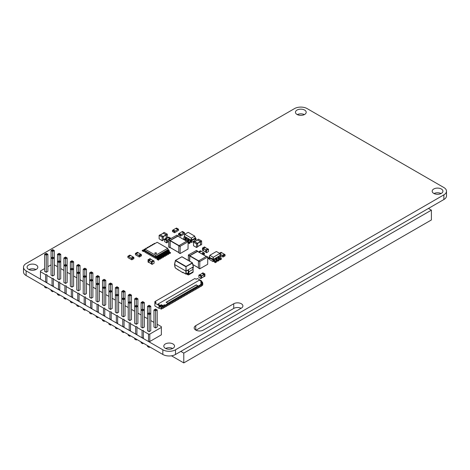 <?xml version="1.0" encoding="UTF-8"?>
<svg xmlns="http://www.w3.org/2000/svg" width="470" height="470" viewBox="0 0 470 470"><rect width="100%" height="100%" fill="white"/><g stroke="black" fill="none" stroke-linecap="round" stroke-linejoin="round"><path stroke-width="0.7" d="M44.632 268.564L40.461 270.973L40.461 271.713L45.608 274.686L46.894 274.686L46.894 275.426L52.041 278.399L53.322 278.399L53.322 279.139L58.468 282.112L59.755 282.112L59.755 282.852L64.901 285.825L66.188 285.825L66.188 286.565L71.328 289.538L72.615 289.538L72.615 290.278L77.762 293.251L79.048 293.251L79.048 293.991L84.195 296.964L85.481 296.964L85.481 297.704L90.622 300.677L91.909 300.677L91.909 301.417L97.055 304.39L98.342 304.39L98.342 305.13L103.488 308.103L104.769 308.103L104.769 308.843L109.915 311.816L111.202 311.816L111.202 312.556L116.349 315.529L117.635 315.529L117.635 316.269L122.776 319.242L124.062 319.242L124.062 319.982L129.209 322.949L130.496 322.949L130.496 323.695L135.642 326.662L136.929 326.662L136.929 327.408L142.069 330.375L143.356 330.375L143.356 338.547L148.502 341.514L149.789 341.514L161.363 334.834L161.363 326.662L157.197 324.259M149.789 341.514L149.789 334.088L161.363 327.408M136.929 327.408L136.929 334.834L142.069 337.801L143.356 337.801M130.496 323.695L130.496 331.121L135.642 334.088L136.929 334.088M124.062 319.982L124.062 327.408L129.209 330.375L130.496 330.375M117.635 316.269L117.635 323.695L122.776 326.662L124.062 326.662M111.202 312.556L111.202 319.982L116.349 322.955L117.635 322.955M104.769 308.843L104.769 316.269L109.915 319.242L111.202 319.242M98.342 305.13L98.342 312.556L103.488 315.529L104.769 315.529M91.909 301.417L91.909 308.843L97.055 311.816L98.342 311.816M85.481 297.704L85.481 305.13L90.622 308.103L91.909 308.103M79.048 293.991L79.048 301.417L84.195 304.39L85.481 304.39M72.615 290.278L72.615 297.704L77.762 300.677L79.048 300.677M66.188 286.565L66.188 293.991L71.328 296.964L72.615 296.964M59.755 282.852L59.755 290.278L64.901 293.251L66.188 293.251M53.322 279.139L53.322 286.565L58.468 289.538L59.755 289.538M46.894 275.426L46.894 282.852L52.041 285.825L53.322 285.825M40.461 271.713L40.461 279.139L45.608 282.112L46.894 282.112M153.954 322.385L150.764 320.546M147.527 318.672L144.337 316.833M141.094 314.965L137.904 313.12M134.661 311.252L131.471 309.407M128.234 307.539L125.044 305.694M121.8 303.826L118.61 301.981M115.367 300.113L112.177 298.268M108.94 296.4L105.75 294.555M102.507 292.687L99.317 290.842M96.08 288.974L92.89 287.129M89.647 285.261L86.457 283.416M83.213 281.548L80.023 279.703M76.786 277.835L73.596 275.99M70.353 274.122L67.163 272.277M63.92 270.409L60.73 268.564M57.493 266.696L54.303 264.851M51.06 264.851L47.87 266.696M143.356 331.121L148.502 334.088L149.789 334.088M123.422 316.833L125.044 315.899L125.044 291.4L123.422 292.334L123.422 291.4L122.611 290.93L121.8 291.4L123.422 292.334L123.422 297.886L122.611 298.356L123.422 298.826L123.422 316.833L121.8 315.899L121.8 291.4M116.989 313.12L116.989 296.047L115.367 295.113L115.367 312.186L116.989 313.12L118.61 312.186L118.61 295.113L116.989 296.047L116.989 295.113L117.8 294.643L118.61 295.113L118.61 287.687L116.989 288.621L116.989 287.687L116.178 287.217L115.367 287.687L116.989 288.621L116.989 294.173L117.8 294.643M128.234 295.113L128.234 319.612L129.849 320.546L131.471 319.612L131.471 295.113L129.849 296.047L129.849 295.113L129.044 294.643L128.234 295.113L129.849 296.047L129.849 301.599L130.66 302.069L129.849 302.539L129.849 320.546M110.562 309.407L110.562 292.334L108.94 291.4L108.94 308.473L110.562 309.407L112.177 308.473L112.177 291.4L110.562 292.334L110.562 291.4L111.372 290.93L112.177 291.4L112.177 283.974L110.562 284.908L110.562 283.974L111.372 283.504L112.177 283.974M147.527 306.252L148.332 305.782L149.143 306.252L149.143 307.186L150.764 306.252L150.764 313.678L149.143 312.738L149.143 307.186L147.527 306.252L147.527 330.751L149.143 331.685L150.764 330.751L150.764 313.678L149.143 314.612L149.143 313.678L148.332 313.208L147.527 313.678L149.143 314.612L149.143 331.685M141.094 302.539L141.905 302.069L142.715 302.539L142.715 303.473L144.337 302.539L144.337 309.965L142.715 309.025L142.715 303.473L141.094 302.539L141.094 327.038L142.715 327.972L144.337 327.038L144.337 309.965L142.715 310.899L142.715 309.965L141.905 309.495L141.094 309.965L142.715 310.899L142.715 327.972M136.282 324.259L136.282 307.186L137.904 306.252L136.282 305.312L136.282 299.76L134.661 298.826L134.661 323.325L136.282 324.259L137.904 323.325L137.904 298.826L136.282 299.76L136.282 298.826L137.093 298.356L137.904 298.826M153.954 309.965L153.954 327.038L155.576 327.972L157.197 327.038L157.197 309.965L155.576 310.899L155.576 309.965L154.765 309.495L153.954 309.965L155.576 310.899L155.576 327.972M70.353 261.696L71.164 261.226L71.975 261.696L71.975 262.63L73.596 261.696L73.596 269.122L71.975 268.188L71.975 262.63L70.353 261.696L70.353 286.195L71.975 287.129L73.596 286.195L73.596 269.122L71.975 270.056L71.975 269.122L71.164 268.652L70.353 269.122L71.975 270.056L71.975 287.129M78.402 290.842L78.402 273.769L76.786 272.835L76.786 289.908L78.402 290.842L80.023 289.908L80.023 272.835L78.402 273.769L78.402 272.835L79.213 272.365L80.023 272.835L80.023 265.409L78.402 266.343L78.402 265.409L79.213 264.939L80.023 265.409M84.835 294.555L86.457 293.621L86.457 276.548L84.835 277.482L84.835 276.548L84.024 276.078L83.213 276.548L84.835 277.482L84.835 294.555L83.213 293.621L83.213 269.122L84.835 270.056L84.835 269.122L84.024 268.652L83.213 269.122M102.507 280.261L103.318 279.791L104.129 280.261L104.129 281.195L105.75 280.261L105.75 287.687L104.129 286.747L104.129 281.195L102.507 280.261L102.507 304.76L104.129 305.694L105.75 304.76L105.75 287.687L104.129 288.621L104.129 287.687L103.318 287.217L102.507 287.687L104.129 288.621L104.129 305.694M97.695 301.981L97.695 284.908L96.08 283.974L96.08 301.047L97.695 301.981L99.317 301.047L99.317 283.974L97.695 284.908L97.695 283.974L98.506 283.504L99.317 283.974L99.317 276.548L97.695 277.482L97.695 276.548L96.885 276.078L96.08 276.548L97.695 277.482L97.695 283.034L98.506 283.504M91.268 298.268L91.268 281.195L89.647 280.261L89.647 297.334L91.268 298.268L92.89 297.334L92.89 280.261L91.268 281.195L91.268 280.261L92.079 279.791L92.89 280.261L92.89 272.835L91.268 273.769L91.268 272.835L90.457 272.365L89.647 272.835L91.268 273.769L91.268 279.321L92.079 279.791M44.632 254.27L44.632 271.343L46.248 272.277L47.87 271.343L47.87 254.27L46.248 255.204L46.248 254.27L45.437 253.8L44.632 254.27L46.248 255.204L46.248 272.277M51.06 250.557L51.87 250.087L52.681 250.557L52.681 251.491L54.303 250.557L54.303 257.983L52.681 257.049L52.681 251.491L51.06 250.557L51.06 275.056L52.681 275.99L54.303 275.056L54.303 257.983L52.681 258.917L52.681 257.983L51.87 257.513L51.06 257.983L52.681 258.917L52.681 275.99M67.163 257.983L66.352 257.513L65.541 257.983L65.541 258.917L67.163 257.983L67.163 265.409L65.541 264.475L65.541 258.917L63.92 257.983L63.92 282.482L65.541 283.416L67.163 282.482L67.163 265.409L65.541 266.343L65.541 265.409L64.731 264.939L63.92 265.409L65.541 266.343L65.541 283.416M59.114 279.703L60.73 278.769L60.73 254.27L59.114 255.204L59.114 254.27L58.303 253.8L57.493 254.27L59.114 255.204L59.114 260.762L58.303 261.226L59.114 261.696L59.114 279.703L57.493 278.769L57.493 254.27M148.502 341.514L148.502 334.088M142.069 337.801L142.069 330.375M135.642 334.088L135.642 326.662M129.209 330.375L129.209 322.949M122.776 326.662L122.776 319.242M116.349 322.955L116.349 315.529M109.915 319.242L109.915 311.816M103.488 315.529L103.488 308.103M97.055 311.816L97.055 304.39M90.622 308.103L90.622 300.677M84.195 304.39L84.195 296.964M77.762 300.677L77.762 293.251M71.328 296.964L71.328 289.538M64.901 293.251L64.901 285.825M58.468 289.538L58.468 282.112M52.041 285.825L52.041 278.399M45.608 282.112L45.608 274.686M124.156 332.137L123.422 332.56L121.8 331.626L121.8 330.78M123.422 332.56L123.422 331.714M117.723 328.424L116.989 328.847L116.989 328.001M116.989 328.847L115.367 327.913L115.367 327.067M130.584 335.85L129.849 336.273L128.234 335.339L128.234 334.493M129.849 336.273L129.849 335.427M111.296 324.711L110.562 325.134L110.562 324.288M110.562 325.134L108.94 324.2L108.94 323.354M149.877 346.989L149.143 347.412L147.527 346.478L147.527 345.632M149.143 347.412L149.143 346.566M143.45 343.276L142.715 343.699L141.094 342.765L141.094 341.919M142.715 343.699L142.715 342.853M137.017 339.563L136.282 339.986L134.661 339.052L134.661 338.206M136.282 339.986L136.282 339.14M72.709 302.433L71.975 302.856L70.353 301.922L70.353 301.076M71.975 302.856L71.975 302.01M79.136 306.146L78.402 306.569L78.402 305.723M78.402 306.569L76.786 305.635L76.786 304.789M85.569 309.859L84.835 310.282L83.213 309.348L83.213 308.502M84.835 310.282L84.835 309.436M104.863 320.998L104.129 321.421L102.507 320.487L102.507 319.641M104.129 321.421L104.129 320.575M98.43 317.285L97.695 317.708L97.695 316.862M97.695 317.708L96.08 316.774L96.08 315.928M92.002 313.572L91.268 313.995L91.268 313.149M91.268 313.995L89.647 313.061L89.647 312.215M46.982 287.581L46.248 288.01L44.632 287.07L44.632 286.224M46.248 288.01L46.248 287.158M53.416 291.294L52.681 291.717L51.06 290.783L51.06 289.937M52.681 291.717L52.681 290.871M66.276 298.72L65.541 299.143L63.92 298.209L63.92 297.363M65.541 299.143L65.541 298.297M59.849 295.007L59.114 295.43L57.493 294.496L57.493 293.65M59.114 295.43L59.114 294.584M122.611 298.356L121.8 298.826L123.422 299.76L125.044 298.826L124.233 298.356L123.422 298.826M129.849 301.599L128.234 302.539L129.849 303.473L131.471 302.539L130.66 302.069M116.989 294.173L115.367 295.113L115.367 287.687M134.661 306.252L136.282 307.186L136.282 306.252L135.472 305.782L134.661 306.252M97.695 283.034L96.08 283.974L96.08 276.548M91.268 279.321L89.647 280.261L89.647 272.835M111.372 290.93L110.562 290.46L110.562 284.908L108.94 283.974L109.751 283.504L110.562 283.974M110.562 290.46L108.94 291.4L108.94 283.974M79.213 272.365L78.402 271.901L78.402 266.343L76.786 265.409L77.597 264.939L78.402 265.409M78.402 271.901L76.786 272.835L76.786 265.409M84.024 276.078L84.835 275.614L84.835 270.056L86.457 269.122L85.646 268.652L84.835 269.122M84.835 275.614L86.457 276.548L86.457 269.122M58.303 261.226L57.493 261.696L59.114 262.63L60.73 261.696L59.925 261.226L59.114 261.696M125.044 291.4L123.422 290.46L122.611 290.93M124.233 290.93L123.422 291.4M131.471 295.113L130.66 294.643L129.849 295.113M129.044 294.643L129.849 294.173L130.66 294.643M134.661 298.826L136.282 297.886L137.093 298.356M135.472 298.356L136.282 298.826M123.422 297.886L124.233 298.356M116.178 294.643L116.989 295.113M129.044 302.069L129.849 302.539M109.751 290.93L110.562 291.4M118.61 287.687L117.8 287.217L116.989 287.687M116.178 287.217L116.989 286.747L117.8 287.217M149.954 313.208L149.143 313.678M149.143 312.738L148.332 313.208M143.526 309.495L142.715 309.965M142.715 309.025L141.905 309.495M137.093 305.782L136.282 306.252M136.282 305.312L135.472 305.782M157.197 309.965L156.387 309.495L155.576 309.965M154.765 309.495L155.576 309.025L156.387 309.495M150.764 306.252L149.143 305.312L148.332 305.782M149.954 305.782L149.143 306.252M144.337 302.539L143.526 302.069L142.715 302.539M141.905 302.069L142.715 301.599L143.526 302.069M72.785 268.652L71.975 269.122M71.975 268.188L71.164 268.652M77.597 272.365L78.402 272.835M85.646 276.078L84.835 276.548M104.939 287.217L104.129 287.687M104.129 286.747L103.318 287.217M96.885 283.504L97.695 283.974M90.457 279.791L91.268 280.261M105.75 280.261L104.129 279.321L103.318 279.791M104.939 279.791L104.129 280.261M99.317 276.548L98.506 276.078L97.695 276.548M96.885 276.078L97.695 275.614L98.506 276.078M92.89 272.835L92.079 272.365L91.268 272.835M90.457 272.365L91.268 271.901L92.079 272.365M109.751 283.504L110.562 283.034L111.372 283.504M77.597 264.939L78.402 264.475L79.213 264.939M84.024 268.652L84.835 268.188L85.646 268.652M47.87 254.27L47.059 253.8L46.248 254.27M45.437 253.8L46.248 253.336L47.059 253.8M53.492 257.513L52.681 257.983M52.681 257.049L51.87 257.513M54.303 250.557L53.492 250.087L52.681 250.557M51.87 250.087L52.681 249.623L53.492 250.087M60.73 254.27L59.925 253.8L59.114 254.27M58.303 253.8L59.114 253.336L59.925 253.8M73.596 261.696L72.785 261.226L71.975 261.696M71.164 261.226L71.975 260.762L72.785 261.226M66.352 264.939L65.541 265.409M65.541 264.475L64.731 264.939M63.92 257.983L65.541 257.049L66.352 257.513M64.731 257.513L65.541 257.983M59.114 260.762L59.925 261.226M191.519 242.426L191.637 240.728L195.203 238.666L194.856 240.499L191.519 242.426L190.268 241.85M188.67 240.928L187.865 240.464M186.267 239.541L185.456 239.071M183.559 239.389L183.934 237.591A0.893 0.517 -60 0 1 184.557 236.627L184.405 235.987M184.305 236.833L184.293 236.328M191.267 242.426L190.761 240.064L191.155 240.728L191.637 240.728L191.637 240.288L191.155 240.288M189.151 239.571L188.358 238.672L189.369 239.406A0.893 0.517 -60 0 0 188.746 240.37L188.159 242.297M186.749 238.184L185.95 237.285L186.966 238.014A0.893 0.517 -60 0 0 186.337 238.977L185.961 240.775M194.762 236.134L195.109 238.208L191.184 240.235L184.387 236.31L184.733 234.236L188.194 232.345L194.762 236.134L191.302 238.131L184.733 234.236M190.761 240.499L190.191 242.42A0.893 0.517 -60 0 1 189.569 243.384L189.24 243.572L189.24 243.131L189.821 242.555L190.009 241.098A0.893 0.517 -60 0 1 190.632 240.135L190.761 240.064M188.358 239.113L187.788 241.028A0.893 0.517 -60 0 1 187.647 241.457M185.95 237.726L185.38 239.641A0.893 0.517 -60 0 1 185.109 240.282M195.091 237.885L195.203 238.231L191.637 240.288M195.203 238.666L195.203 238.231M184.822 240.117L185.204 238.325A0.893 0.517 -60 0 1 185.826 237.356L185.95 237.285M191.184 240.235L191.302 238.131M184.387 236.31L184.733 234.342M187.377 241.298L187.606 239.712A0.893 0.517 -60 0 1 188.229 238.748L188.358 238.672M195.203 238.296L195.379 239.424A0.893 0.517 120 0 0 195.555 239.712A0.893 0.517 120 0 0 196.002 239.665L196.331 239.042L195.826 239.248L195.561 237.896A0.893 0.517 120 0 0 195.385 237.609A0.893 0.517 120 0 0 195.038 237.603M185.204 238.325L183.934 237.591M191.601 240.235L191.49 238.131M195.109 238.208L194.762 236.246M190.009 241.098L188.746 240.37M189.821 242.555L188.552 241.827M189.24 243.131L188.159 242.508M189.24 243.572L188.159 242.943M187.606 239.712L186.337 238.977M187.412 241.169L186.149 240.44M185.01 239.782L183.741 239.048M195.679 238.666L196.331 239.042M214.308 261.014L213.057 261.59L209.714 259.663L209.479 257.055M213.057 261.59L212.939 259.892L209.367 257.83M219.114 258.236L218.309 258.706M216.711 259.628L215.9 260.092M213.304 261.59L213.421 259.892L209.367 257.396M220.283 255.933L220.283 255.492L220.013 255.792A0.893 0.517 -120 0 1 220.642 256.755L221.405 259.228L219.813 259.769A0.893 0.517 -120 0 1 219.19 258.805L218.75 256.961L217.827 257.349M218.621 256.89L218.621 256.45L217.61 257.184A0.893 0.517 -120 0 1 218.233 258.147L219.002 260.615L217.41 261.156A0.893 0.517 -120 0 1 216.787 260.192L216.347 258.353L215.419 258.741M216.218 258.277L216.218 257.842L215.207 258.571A0.893 0.517 -120 0 1 215.83 259.534L216.6 262.007L215.001 262.548A0.893 0.517 -120 0 1 214.379 261.584L213.938 259.74L212.939 259.452M213.815 259.669L213.815 259.228L213.421 259.452M219.837 253.4L220.189 255.474L213.386 259.399L209.461 257.378L209.814 255.298L216.376 251.509L219.837 253.4L213.274 257.301L209.814 255.298M220.172 255.151L220.283 255.492M215.331 262.736L214.561 260.262A0.893 0.517 -120 0 0 213.938 259.299L213.815 259.228M220.189 255.474L219.837 253.506M213.386 259.399L213.274 257.301M212.969 259.399L213.086 257.301M209.461 257.378L209.814 255.41M220.142 259.957L219.373 257.49A0.893 0.517 -120 0 0 218.75 256.526L218.621 256.45M217.739 261.349L216.97 258.876A0.893 0.517 -120 0 0 216.347 257.913L216.218 257.842M209.367 257.46L209.191 258.588A0.893 0.517 60 0 1 209.015 258.876A0.893 0.517 60 0 1 208.568 258.835L208.245 258.206L208.751 258.412L209.009 257.061A0.893 0.517 60 0 1 209.185 256.773A0.893 0.517 60 0 1 209.532 256.767M215.83 259.534L214.561 260.262M220.642 256.755L219.373 257.49M220.829 258.212L219.566 258.947M221.405 258.788L220.142 259.522M218.233 258.147L216.97 258.876M218.427 259.605L217.158 260.333M219.002 260.18L217.739 260.909M216.018 260.991L214.755 261.725M216.6 261.567L215.331 262.295M208.245 258.206L208.892 257.83M175.345 260.668L174.57 264.528L185.838 271.037L187.988 270.009M192.165 267.6L193.382 266.848L192.53 263.077M192.33 262.8L181.984 256.761L175.31 260.562L185.838 266.737L192.494 263.112L192.436 262.8L193.382 266.801M188.305 272.8L185.838 274.01L186.214 274.01L186.026 266.437L192.436 262.8L181.984 256.761L175.545 260.386M183.13 272.441L182.777 272.242L182.877 272.753L175.287 267.918L174.57 264.528L175.569 260.398L186.026 266.437L185.838 274.01L182.777 272.242M178.559 270.191L175.216 267.835L174.493 264.451M192.953 268.593L193.305 266.942L192.306 262.812L181.849 256.773L175.439 260.386L174.493 264.393M186.443 273.94L187.924 274.797A1.433 0.828 -120 0 0 188.64 274.868A1.433 0.828 -120 0 0 188.94 274.216L188.94 271.731A1.433 0.828 -120 0 0 187.924 269.974L192.101 267.565A1.433 0.828 -120 0 1 193.117 269.316L188.94 271.731M188.64 274.868L192.817 272.459A1.433 0.828 -120 0 0 193.117 271.801L193.117 269.316M187.354 270.373L187.924 270.702A0.535 0.311 60 0 1 188.305 271.36L188.305 273.846A0.535 0.311 60 0 1 187.924 274.069L187.078 273.575M174.758 265.697L174.758 266.026A1.433 0.828 -120 0 0 175.034 266.983M155.664 258.365L155.664 257.343L144.525 250.91L144.901 252.149L155.664 258.365L156.645 257.801M157.573 257.26L158.29 256.849M159.224 256.309L159.935 255.897M160.869 255.363L161.58 254.952M162.514 254.411L163.225 254M164.159 253.459L164.87 253.048M165.804 252.508L166.515 252.096M167.449 251.562L168.049 250.939M166.815 250.904L167.426 250.551L167.931 250.845L168.272 251.973A0.893 0.517 -120 0 0 168.895 252.936L169.958 253.547L169.958 253.107L168.895 252.496L168.554 251.368A0.893 0.517 -120 0 0 167.931 250.404L167.426 250.111L167.426 250.551M165.17 251.85L165.781 251.503L166.286 251.791L166.627 252.919A0.893 0.517 -120 0 0 167.25 253.882L168.313 254.499L168.313 254.059L167.25 253.447L166.909 252.32A0.893 0.517 -120 0 0 166.286 251.356L165.781 251.062L165.781 251.503M163.525 252.801L164.136 252.449L164.641 252.743L164.982 253.871A0.893 0.517 -120 0 0 165.605 254.834L166.668 255.445L166.668 255.01L165.605 254.399L165.264 253.271A0.893 0.517 -120 0 0 164.641 252.308L164.136 252.014L164.136 252.449M161.88 253.753L162.491 253.4L162.996 253.694L163.337 254.822A0.893 0.517 -120 0 0 163.959 255.786L165.017 256.397L165.017 255.962L163.959 255.345L163.619 254.217A0.893 0.517 -120 0 0 162.996 253.254L162.491 252.966L162.491 253.4M160.235 254.705L160.84 254.352L161.351 254.646L161.692 255.774A0.893 0.517 -120 0 0 162.314 256.738L163.372 257.349L163.372 256.908L162.314 256.297L161.974 255.169A0.893 0.517 -120 0 0 161.351 254.205L160.84 253.912L160.84 254.352M158.59 255.651L159.195 255.304L159.7 255.592L160.041 256.72A0.893 0.517 -120 0 0 160.67 257.683L161.727 258.3L161.727 257.86L160.67 257.249L160.329 256.121A0.893 0.517 -120 0 0 159.7 255.157L159.195 254.863L159.195 255.304M156.945 256.602L157.55 256.25L158.055 256.544L158.396 257.672A0.893 0.517 -120 0 0 159.019 258.635L160.082 259.246L160.082 258.811L159.019 258.195L158.678 257.072A0.893 0.517 -120 0 0 158.055 256.103L157.55 255.815L157.55 256.25M144.525 250.91L144.525 250.469L155.664 256.902L155.664 257.343L156.663 257.877L156.751 258.623A0.893 0.517 -120 0 0 157.374 259.587L158.437 260.198L158.437 259.757L157.374 259.146L157.033 258.018A0.893 0.517 -120 0 0 156.41 257.055L155.905 256.761L155.905 257.202M158.437 260.198L159.095 259.381L158.032 258.764L157.691 257.642A0.893 0.517 -120 0 0 157.068 256.673L156.563 256.385L157.55 255.815M160.082 259.246L160.74 258.43L159.683 257.818L159.336 256.691A0.893 0.517 -120 0 0 158.713 255.727L158.208 255.433L159.195 254.863M161.727 258.3L162.385 257.478L161.328 256.867L160.987 255.739A0.893 0.517 -120 0 0 160.364 254.775L159.853 254.482L160.84 253.912M163.372 257.349L164.03 256.532L162.972 255.915L162.632 254.787A0.893 0.517 -120 0 0 162.009 253.824L161.498 253.536L162.491 252.966M165.017 256.397L165.681 255.58L164.618 254.969L164.277 253.841A0.893 0.517 -120 0 0 163.654 252.878L163.149 252.584L164.136 252.014M166.668 255.445L167.326 254.628L166.263 254.017L165.922 252.889A0.893 0.517 -120 0 0 165.299 251.926L164.794 251.632L165.781 251.062M168.313 254.499L168.971 253.677L167.907 253.066L167.567 251.938A0.893 0.517 -120 0 0 166.944 250.974L166.439 250.68L167.426 250.111M168.325 249.87L168.019 249.417M169.958 253.547L170.616 252.731L169.553 252.114L169.212 250.986A0.893 0.517 -120 0 0 168.589 250.022L168.325 249.594M145.16 249.229L144.778 250.469L155.664 256.755L168.072 249.594L167.69 248.354L157.186 242.285L145.16 249.229L155.664 255.292L167.69 248.354M144.525 250.633L144.079 250.463L143.92 251.209A0.893 0.517 60 0 1 143.744 251.503A0.893 0.517 60 0 1 143.297 251.456L142.234 250.845L142.234 250.404L143.473 251.033L143.638 250.281A0.893 0.517 60 0 1 143.808 249.993A0.893 0.517 60 0 1 144.261 250.04L144.525 250.469M143.808 249.993L144.472 249.617A0.893 0.517 60 0 1 144.919 249.658L145.007 249.711M155.664 256.755L155.664 255.292M157.691 257.642L157.033 258.018M157.785 258.382L157.127 258.764M159.095 259.381L158.437 259.757M159.336 256.691L158.678 257.072M159.43 257.431L158.772 257.813M160.74 258.43L160.082 258.811M160.987 255.739L160.329 256.121M161.075 256.479L160.417 256.861M162.385 257.478L161.727 257.86M162.632 254.787L161.974 255.169M162.72 255.533L162.062 255.909M164.03 256.532L163.372 256.908M164.277 253.841L163.619 254.217M164.365 254.581L163.707 254.963M165.681 255.58L165.017 255.962M165.922 252.889L165.264 253.271M166.016 253.63L165.358 254.012M167.326 254.628L166.668 255.01M167.567 251.938L166.909 252.32M167.661 252.684L167.003 253.06M168.971 253.677L168.313 254.059M169.212 250.986L168.554 251.368M169.306 251.732L168.648 252.108M170.616 252.731L169.958 253.107M153.808 244.224L153.755 243.754L154.413 243.372L154.853 243.63M155.27 243.389A0.893 0.517 60 0 1 155.329 243.343L155.987 242.966A0.893 0.517 60 0 1 156.058 242.937M153.755 243.754L154.189 244.006M152.162 245.175L152.11 244.706L152.768 244.324L153.208 244.582M153.625 244.335A0.893 0.517 60 0 1 153.684 244.294L154.342 243.912A0.893 0.517 60 0 1 154.413 243.883M152.11 244.706L152.538 244.952M150.518 246.121L150.459 245.651L151.123 245.275L151.563 245.528M151.98 245.287A0.893 0.517 60 0 1 152.039 245.246L152.697 244.864A0.893 0.517 60 0 1 152.768 244.835M150.459 245.651L150.893 245.904M148.873 247.073L148.814 246.603L149.472 246.227L149.918 246.48M150.335 246.239A0.893 0.517 60 0 1 150.394 246.192L151.052 245.816A0.893 0.517 60 0 1 151.117 245.787M148.814 246.603L149.249 246.856M147.222 248.025L147.169 247.555L147.827 247.173L148.273 247.432M148.69 247.191A0.893 0.517 60 0 1 148.749 247.144L149.407 246.762A0.893 0.517 60 0 1 149.472 246.738M147.169 247.555L147.603 247.808M145.577 248.977L145.524 248.507L146.182 248.125L146.628 248.377M147.045 248.137A0.893 0.517 60 0 1 147.104 248.095L147.762 247.714A0.893 0.517 60 0 1 147.827 247.684M145.524 248.507L145.959 248.753M143.932 249.922L143.879 249.453L144.537 249.077L145.107 249.4M145.4 249.088A0.893 0.517 60 0 1 145.459 249.047L146.117 248.665A0.893 0.517 60 0 1 146.182 248.636M143.879 249.453L144.314 249.705M144.537 250.957A0.893 0.517 60 0 1 144.402 251.121L143.744 251.503M142.234 250.404L142.892 250.022L143.614 250.439M143.92 251.209L144.525 250.863M141.429 255.768L139.402 256.937L141.394 255.839L141.429 254.717L140.783 254.211L138.756 255.38L139.402 255.886L139.29 257.002L135.466 254.793L135.383 253.471L138.644 255.316L140.671 254.147L138.139 252.684L136.112 253.853M137.375 252.378L135.466 253.477M138.104 252.701L137.493 252.308M152.133 262.054L152.08 264.399L154.084 263.182L154.06 260.968L152.133 262.054L148.919 260.198L148.867 262.366L151.299 263.735L148.843 262.319M153.326 260.58L151.299 261.749L148.843 260.327M151.299 263.911L152.057 264.351L151.299 263.911L151.299 261.749L152.057 262.184M150.717 259.246L148.919 260.198M150.794 259.252L148.843 260.151L148.085 259.716L150.03 258.676M148.961 262.425L148.843 260.151M148.009 262.007L148.767 262.448L148.009 262.007L148.085 259.716M133.891 258.576L131.864 259.745L133.856 258.647L133.891 257.525L133.245 257.019L131.218 258.189L131.864 258.694L131.753 259.81L127.928 257.601L127.846 256.279L131.107 258.124L133.133 256.955L130.601 255.492L128.574 256.661M129.843 255.187L127.928 256.285M130.566 255.51L129.955 255.116M184.551 233.76L184.434 232.638L180.609 234.847L180.533 236.169L184.551 233.76M181.796 231.863L183.905 232.95M182.525 231.54L181.878 231.78M178.471 234.93L180.498 236.099L178.471 234.93L178.471 233.878L180.609 234.847M179.234 233.437L178.588 233.678M179.234 233.384L181.255 234.477M183.788 233.014L181.767 231.845L179.234 233.308M168.712 237.127L170.663 238.161L169.905 238.601L167.954 237.703M170.739 238.566L170.663 238.161M169.981 239.007L169.905 238.601M168.031 237.697L169.829 238.648L166.615 240.505L164.688 239.418L164.665 241.627L166.615 242.843L166.615 240.505M169.905 239.048L169.829 238.648M165.422 239.024L167.373 240.064L166.691 240.634M167.449 242.361L166.691 242.796L167.449 242.361L167.449 240.194L169.905 238.778M206.577 250.34L206.524 252.684L208.451 251.597L208.504 249.253L206.577 250.34L203.363 248.483L203.31 250.651L205.743 252.02L203.287 250.598M207.769 248.859L205.743 250.028L203.287 248.612M205.743 252.196L206.5 252.631L205.743 252.196L205.743 250.028L206.5 250.469M205.161 247.531L203.363 248.483M205.237 247.537L203.287 248.436L202.529 247.996L204.479 246.962M203.41 250.704L203.287 248.436M202.453 250.293L203.21 250.733L202.453 250.293L202.529 247.996M199.815 261.526L199.726 268.846L207.664 264.305L207.758 256.984L199.815 261.526L189.815 255.751L189.692 261.208M206.524 256.338L198.422 261.014L189.692 255.974M198.422 268.029L199.691 268.764L198.422 268.029L198.422 261.014L199.691 261.743M197.535 251.438L189.815 255.751M197.664 251.45L197.535 251.145L189.692 255.68L188.423 254.946L196.401 250.492M189.563 261.138L189.692 255.68M188.3 260.409L188.423 254.946M180.18 246.268L180.092 253.589L188.029 249.047L188.123 241.733L180.18 246.268L170.181 240.499L170.093 247.52L178.788 252.484L170.058 247.437M186.895 241.081L178.788 245.757L170.058 240.716M178.788 252.778L180.057 253.506L178.788 252.778L178.788 245.757L180.057 246.492M177.907 236.187L170.181 240.499M178.03 236.199L177.907 235.893L170.058 240.423L168.789 239.694L176.767 235.235M170.258 247.614L169.929 247.661L170.058 240.423M168.665 246.926L169.929 247.661L168.665 246.926L168.789 239.694M178.559 230.335L178.441 229.219L174.617 231.422L174.54 232.75L178.559 230.335M175.804 228.438L177.913 229.525M176.532 228.114L175.886 228.355M172.478 231.504L174.505 232.674L172.478 231.504L172.478 230.453L174.617 231.422M173.242 230.012L172.596 230.253M173.242 229.959L175.263 231.052M177.795 229.589L175.774 228.42L173.242 229.883M204.438 254.282L203.504 254.822L204.438 254.282L204.438 253.23L203.798 252.725L201.83 253.859M200.39 250.892L198.54 251.955M201.119 251.215L200.502 250.821M203.68 252.737L201.148 251.197L199.186 252.331M203.68 252.66L201.718 253.794M225.071 255.815L223.044 256.984L225.036 255.886L225.071 254.763L224.425 254.258L222.398 255.427L223.044 255.933L223.009 257.055L220.283 255.386M224.308 254.27L222.398 255.427M221.018 252.419L219.584 253.254M221.746 252.748L221.135 252.355M224.308 254.194L221.775 252.731L219.919 253.806M222.287 255.363L219.954 254.017M202.905 272.87L204.855 273.91L204.097 274.351L202.147 273.452M204.932 276.207L204.174 276.642L204.932 276.207L204.855 273.91M203.974 276.618L204.097 274.351M202.223 273.44L204.021 274.392L200.808 276.248L198.88 275.162L198.857 277.376L200.808 278.587L200.808 276.248M204.097 276.513L201.642 277.929L204.074 276.56L204.021 274.392M199.615 274.774L201.565 275.808L200.884 276.378M201.642 278.105L200.884 278.546L201.642 278.105L201.642 275.943L204.097 274.521M154.871 301.617L154.871 303.079L159.048 305.494L159.048 308.385L154.871 305.976L154.871 303.079L156.134 302.351L154.871 301.617L194.874 278.522L196.143 279.25L197.406 278.522L201.583 280.937L201.142 281.189M160.834 305.048L162.097 305.776L161.58 308.972L163.202 308.038M163.507 307.862L164.717 307.157M165.023 306.981L166.239 306.281M166.545 306.105L167.761 305.406M168.06 305.23L169.276 304.525M169.582 304.354L170.798 303.649M171.098 303.473L172.314 302.774M172.619 302.598L173.835 301.899M174.141 301.722L175.351 301.017M175.657 300.841L176.873 300.142M177.178 299.966L178.394 299.267M178.694 299.09L179.91 298.385M180.216 298.215L181.432 297.51M181.731 297.334L182.947 296.635M183.253 296.458L184.469 295.759M184.775 295.583L185.985 294.878M186.29 294.702L187.507 294.003M187.812 293.826L189.028 293.127M189.328 292.951L190.544 292.246M190.849 292.076L192.066 291.371M192.365 291.194L193.581 290.495M193.887 290.319L195.103 289.62M195.408 289.444L196.619 288.739M196.924 288.562L198.14 287.863M198.446 287.687L199.662 286.988M199.962 286.812L201.178 286.107M201.483 285.936L202.594 285.29L202.594 283.563L202.076 283.862L202.076 282.693L200.608 282.082M159.048 308.385L159.553 308.091M159.048 305.494L159.43 305.124M162.097 305.776L161.034 304.93M200.813 281.965L202.076 282.693M159.553 306.693L159.553 305.2M201.583 281.448L201.583 280.937M162.303 305.659L162.303 307.415L201.877 284.567L201.877 284.127M159.683 306.763L159.683 306.076M201.495 284.35L201.877 284.567M201.342 284.291L200.584 283.851L202.03 283.016L200.508 282.141L201.648 281.483L199.368 280.167L157.973 304.066L160.252 305.382L161.392 304.724L162.908 305.6L164.353 304.766L165.111 305.206L168.166 303.444L166.139 302.275L196.266 284.879L198.293 286.048L201.342 284.291L201.342 284.726L167.667 304.166M198.293 286.048L198.281 286.494M164.353 304.766L164.606 305.935L168.178 303.879L168.166 303.444M164.353 305.794L162.908 306.622L162.303 306.276M161.098 305.917L161.392 305.747M160.088 306.311L159.553 306.005M202.03 283.016L202.03 284.039L201.342 284.438M166.263 302.351L196.266 285.026L198.293 286.195L197.776 285.913L167.784 303.226M197.776 285.913L197.776 286.788M160.252 305.382L160.252 305.776M201.648 281.483L201.648 282.024M165.111 305.206L165.111 305.647M162.908 305.6L162.908 306.622M161.392 304.724L161.392 305.136M201.659 281.677L202.417 282.118A0.646 0.37 180 0 1 202.076 282.746M201.354 281.853L202.176 282.382L201.054 282.029M162.467 307.321L162.303 306.64M162.785 306.552L162.467 306.734M200.978 285.084L201.483 285.378L201.178 286.43L200.901 286.271M201.178 286.43L201.483 285.378M199.456 285.966L199.962 286.254L199.662 287.305L199.38 287.147M199.662 287.305L199.962 286.254M197.941 286.841L198.446 287.135L198.14 288.186L197.864 288.022M198.14 288.186L198.446 287.135M196.419 287.716L196.924 288.01L196.619 289.062L196.343 288.903M196.619 289.062L196.924 288.01M194.897 288.592L195.408 288.886L195.103 289.937L194.821 289.779M195.103 289.937L195.408 288.886M193.382 289.473L193.887 289.761L193.581 290.818L193.305 290.654M193.581 290.818L193.887 289.761M191.86 290.348L192.365 290.642L192.066 291.694L191.784 291.529M192.066 291.694L192.365 290.642M190.344 291.224L190.849 291.517L190.544 292.569L190.268 292.411M190.544 292.569L190.849 291.517M188.822 292.105L189.328 292.393L189.028 293.445L188.746 293.286M189.028 293.445L189.328 292.393M187.307 292.98L187.812 293.274L187.507 294.326L187.23 294.161M187.507 294.326L187.812 293.274M185.785 293.856L186.29 294.149L185.985 295.201L185.709 295.043M185.985 295.201L186.29 294.149M184.263 294.731L184.775 295.025L184.469 296.077L184.187 295.918M184.469 296.077L184.775 295.025M182.748 295.612L183.253 295.9L182.947 296.958L182.671 296.793M182.947 296.958L183.253 295.9M181.226 296.488L181.731 296.782L181.432 297.833L181.15 297.669M181.432 297.833L181.731 296.782M179.71 297.363L180.216 297.657L179.91 298.709L179.634 298.55M179.91 298.709L180.216 297.657M178.189 298.244L178.694 298.532L178.394 299.584L178.112 299.425M178.394 299.584L178.694 298.532M176.673 299.12L177.178 299.413L176.873 300.465L176.597 300.301M176.873 300.465L177.178 299.413M175.151 299.995L175.657 300.289L175.351 301.34L175.075 301.182M175.351 301.34L175.657 300.289M173.63 300.87L174.141 301.164L173.835 302.216L173.553 302.057M173.835 302.216L174.141 301.164M172.114 301.752L172.619 302.04L172.314 303.097L172.038 302.933M172.314 303.097L172.619 302.04M170.592 302.627L171.098 302.921L170.798 303.973L170.516 303.808M170.798 303.973L171.098 302.921M169.077 303.502L169.582 303.796L169.276 304.848L169 304.689M169.276 304.848L169.582 303.796M167.555 304.384L168.06 304.672L167.761 305.723L167.479 305.565M167.761 305.723L168.06 304.672M166.039 305.259L166.545 305.553L166.239 306.605L165.963 306.44M166.239 306.605L166.545 305.553M164.518 306.135L165.023 306.428L164.717 307.48L164.441 307.321M164.717 307.48L165.023 306.428M162.996 307.01L163.507 307.304L163.202 308.355L162.92 308.197M163.202 308.355L163.507 307.304M160.388 305.506L161.516 305.858L160.693 305.33M161.304 307.697L161.604 307.521L161.304 309.16L161.304 307.697L160.846 307.439A0.646 0.37 0 0 0 161.58 307.509M159.277 306.528L160.088 306.998L160.088 305.682L160.846 306.123A0.646 0.37 0 0 0 161.944 305.858L161.944 307.033M161.304 309.16L159.506 308.12M202.605 282.382L202.605 283.698A0.646 0.37 180 0 1 202.594 283.768M202.57 285.337L202.876 283.698L202.547 285.319M198.51 239.242L201.571 240.893L200.561 241.474L197.5 240.011M201.677 244.488L200.661 245.076L201.677 244.488L201.571 240.893M200.402 245.04L200.561 241.474M197.6 240L200.461 241.533L196.507 243.818L193.446 242.162L193.546 245.763L196.507 247.473L196.507 243.818M200.561 244.899L197.623 246.591L200.531 244.964L200.461 241.533M194.457 241.58L197.523 243.231L196.613 243.989M197.623 246.826L196.613 247.414L197.623 246.826L197.623 243.407L200.561 241.709M164.195 232.474L167.255 234.125L166.245 234.706L163.178 233.243M167.355 237.72L166.345 238.302L167.355 237.72L167.255 234.125M166.08 238.272L166.245 234.706M163.278 233.232L166.139 234.765L162.191 237.045L159.13 235.394L159.13 238.819L162.191 240.705L162.191 237.045M166.245 238.131L163.307 239.823L166.216 238.196L166.139 234.765M160.141 234.812L163.202 236.463L162.291 237.221M163.307 240.058L162.291 240.646L163.307 240.058L163.307 236.639L166.245 234.941M162.843 354.474A8.954 5.17 0 0 0 175.504 354.474L175.504 349.798A8.954 5.17 180 0 1 162.843 349.798L162.843 354.474L26.12 275.538L26.12 270.861L162.843 349.798M175.504 349.798L443.88 194.85L443.88 199.527A8.954 5.17 0 0 0 446.5 195.873L446.5 191.196A8.954 5.17 180 0 1 443.88 194.85M26.12 270.861A8.954 5.17 180 0 1 23.5 267.207A8.954 5.17 180 0 1 26.12 263.553L294.496 108.605A8.954 5.17 180 0 1 307.157 108.605L443.88 187.542A8.954 5.17 180 0 1 446.5 191.196M233.737 303.749A5.37 3.102 180 0 1 239.588 303.079A5.37 3.102 180 0 1 242.902 305.941A5.37 3.102 180 0 1 241.327 308.138L203.351 330.063A5.37 3.102 180 0 1 197.5 330.733A5.37 3.102 180 0 1 194.18 327.872A5.37 3.102 180 0 1 195.755 325.675L233.737 303.749L233.737 308.426L196.019 330.204M441.348 189.005A5.37 3.102 180 0 1 442.922 191.196A5.37 3.102 180 0 1 437.547 194.298A5.37 3.102 180 0 1 432.177 191.196A5.37 3.102 180 0 1 435.496 188.329A5.37 3.102 180 0 1 441.348 189.005M36.249 265.015A5.37 3.102 180 0 1 37.823 267.207A5.37 3.102 180 0 1 32.454 270.309A5.37 3.102 180 0 1 27.078 267.207A5.37 3.102 180 0 1 30.397 264.34A5.37 3.102 180 0 1 36.249 265.015M172.972 343.946A5.37 3.102 180 0 1 174.54 346.143A5.37 3.102 180 0 1 169.171 349.239A5.37 3.102 180 0 1 163.801 346.143A5.37 3.102 180 0 1 167.114 343.276A5.37 3.102 180 0 1 172.972 343.946M304.625 110.068A5.37 3.102 180 0 1 306.199 112.26A5.37 3.102 180 0 1 300.829 115.362A5.37 3.102 180 0 1 295.46 112.26A5.37 3.102 180 0 1 298.773 109.398A5.37 3.102 180 0 1 304.625 110.068M23.5 267.207L23.5 271.883A8.954 5.17 0 0 0 26.12 275.538M304.354 114.598A5.37 3.102 0 0 0 297.304 114.598M172.696 348.481A5.37 3.102 0 0 0 165.646 348.481M35.979 269.545A5.37 3.102 0 0 0 28.923 269.545M441.077 193.534A5.37 3.102 0 0 0 434.022 193.534M241.069 308.285A5.37 3.102 0 0 0 233.737 308.426M443.88 199.527L175.504 354.474M428.434 208.445L431.395 210.155L431.395 219.948L183.782 362.911L171.485 355.814M431.395 210.155L183.782 353.111L180.821 351.401M183.782 353.111L183.782 362.911M261.584 304.772L426.155 209.761M185.826 237.356L184.557 236.627M190.632 240.135L189.369 239.406M188.229 238.748L186.966 238.014M189.569 242.943L188.305 242.214M215.207 258.571L213.938 259.299M220.013 255.792L218.75 256.526M217.61 257.184L216.347 257.913M221.082 258.6L219.813 259.328M218.673 259.986L217.41 260.721M216.27 261.379L215.001 262.107M183.347 272.635L182.877 272.753L178.371 269.868M193.117 271.801L188.94 274.216M188.305 273.846L187.924 274.069M144.261 250.04L144.919 249.658M157.068 256.673L156.41 257.055M158.032 258.764L157.374 259.146M158.713 255.727L158.055 256.103M159.683 257.818L159.019 258.195M160.364 254.775L159.7 255.157M161.328 256.867L160.67 257.249M162.009 253.824L161.351 254.205M162.972 255.915L162.314 256.297M163.654 252.878L162.996 253.254M164.618 254.969L163.959 255.345M165.299 251.926L164.641 252.308M166.263 254.017L165.605 254.399M166.944 250.974L166.286 251.356M167.907 253.066L167.25 253.447M168.589 250.022L167.931 250.404M169.553 252.114L168.895 252.496M156.299 252.883A0.893 0.517 180 0 1 155.899 253.747A0.893 0.517 180 0 1 154.8 253.113A0.893 0.517 180 0 1 156.299 252.883M141.429 254.717L139.402 255.886M141.311 254.517L139.29 255.686M138.021 252.619L135.994 253.788M154.007 260.973L153.249 260.533M153.097 260.621L150.641 259.205M150.717 259.07L149.954 258.635M148.767 260.286L148.009 259.845M133.891 257.525L131.864 258.694M133.78 257.325L131.753 258.494M130.484 255.427L128.463 256.596M182.407 231.469L184.434 232.638M178.471 233.878L180.498 235.047M179.117 233.373L181.144 234.542M168.789 237.08L168.031 237.52M170.739 238.296L169.981 238.731M168.665 241.48L167.449 242.185L168.665 241.48M168.107 237.65L165.651 239.071M165.499 238.983L164.741 239.418M208.451 249.253L207.693 248.818M207.54 248.906L205.084 247.484M205.161 247.355L204.403 246.915M203.21 248.571L202.453 248.131M207.664 256.996L206.4 256.262M198.422 267.736L192.9 264.551L198.422 267.736M206.148 256.409L197.412 251.368M197.535 251.145L196.272 250.416M189.563 255.897L188.3 255.169M188.029 241.739L186.766 241.01M186.514 241.151L177.778 236.11M177.907 235.893L176.638 235.159M169.929 240.64L168.665 239.912M176.415 228.044L178.441 229.219M172.478 230.453L174.505 231.622M173.125 229.947L175.151 231.117M204.438 253.23L202.594 254.299M204.327 253.03L202.364 254.164M201.037 251.133L199.074 252.267M225.071 254.763L223.044 255.933M224.954 254.564L222.933 255.733M221.664 252.666L219.895 253.688M202.981 272.829L202.223 273.27M204.932 274.039L204.174 274.48M202.3 273.399L199.844 274.815M199.691 274.727L198.933 275.167M160.846 307.439L160.846 306.123M198.61 239.183L197.6 239.765M201.677 241.069L200.661 241.65M197.7 239.941L194.762 241.639M194.562 241.521L193.546 242.103M164.294 232.415L163.278 232.997M167.355 234.301L166.345 234.883M163.384 233.173L160.446 234.871M160.241 234.753L159.23 235.335M195.755 325.675L195.755 330.063M195.385 237.609L194.997 237.385M195.555 239.712L195.062 239.424M209.573 256.55L209.185 256.773M209.514 258.594L209.015 258.876M193.382 266.86L192.994 268.687M188.305 272.864L185.891 274.104L182.947 272.406M141.394 255.839L139.367 257.008M140.7 254.2L138.673 255.369M137.41 252.302L135.383 253.471M154.06 260.968L153.302 260.527M152.08 264.399L151.322 263.958M151.299 263.77L148.867 262.366M153.126 260.603L150.694 259.199M150.77 259.064L150.012 258.629M148.79 262.495L148.026 262.06M133.856 258.647L131.835 259.816M133.163 257.008L131.142 258.177M129.873 255.11L127.846 256.279M182.489 231.463L184.516 232.632M178.506 235L180.533 236.169M179.199 233.361L181.226 234.53M168.736 237.074L167.978 237.514M168.665 241.515L167.449 242.22M168.054 237.644L165.622 239.054M165.446 238.977L164.688 239.418M167.426 242.408L166.668 242.849M208.504 249.253L207.746 248.812M206.524 252.684L205.766 252.243M205.743 252.055L203.31 250.651M207.57 248.888L205.137 247.484M205.214 247.349L204.456 246.909M203.234 250.78L202.476 250.34M207.758 256.984L206.489 256.256M199.726 268.846L198.463 268.112M198.422 267.8L192.917 264.622M206.201 256.379L197.5 251.356M197.629 251.139L196.36 250.41M188.123 241.733L186.854 240.998M180.092 253.589L178.829 252.854M178.788 252.543L170.093 247.52M186.567 241.122L177.866 236.105M177.995 235.881L176.726 235.153M169.964 247.743L168.701 247.008M176.497 228.038L178.524 229.207M172.513 231.575L174.54 232.75M173.207 229.942L175.234 231.111M204.409 254.352L203.551 254.852M203.716 252.719L201.783 253.829M200.426 250.816L198.493 251.932M225.036 255.886L223.009 257.055M224.343 254.246L222.316 255.416M221.053 252.349L219.537 253.224M202.928 272.823L202.171 273.264M204.908 276.254L204.15 276.695M204.074 276.56L201.642 277.964M202.247 273.393L199.815 274.797M199.638 274.721L198.88 275.162M201.618 278.152L200.86 278.593M198.54 239.177L197.529 239.759M201.648 244.553L200.631 245.14M200.531 244.964L197.623 246.644M197.629 239.935L194.721 241.615M194.486 241.515L193.476 242.097M197.594 246.891L196.583 247.479M164.224 232.409L163.208 232.991M167.326 237.785L166.315 238.372M166.216 238.196L163.307 239.87M163.307 233.167L160.405 234.847M160.17 234.747L159.16 235.329M163.278 240.123L162.262 240.711"/></g></svg>
